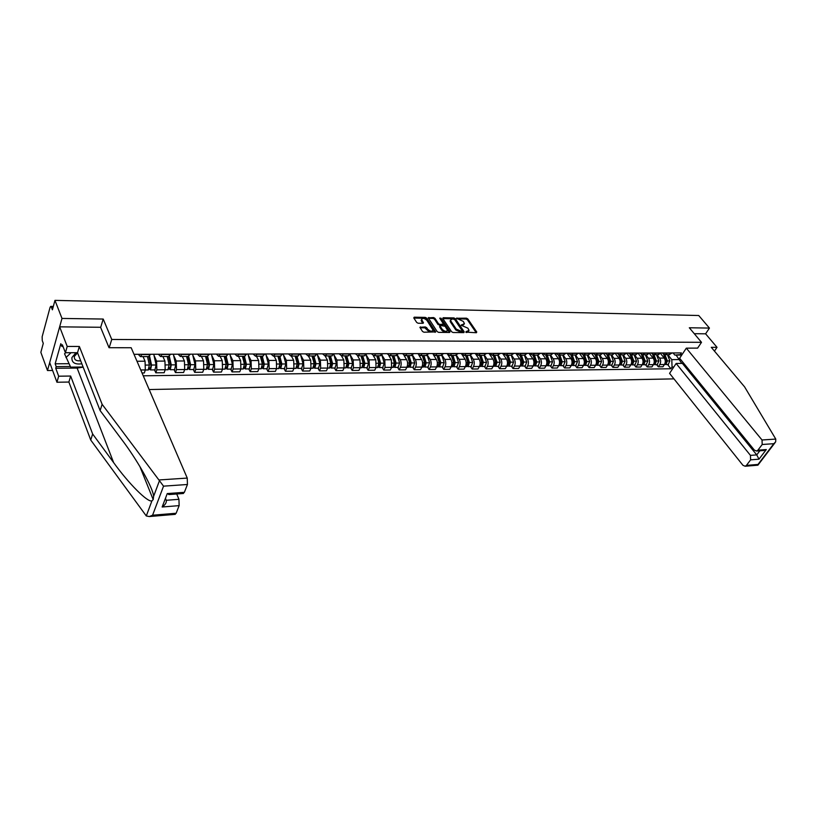 <?xml version="1.0" encoding="UTF-8"?>
<svg xmlns="http://www.w3.org/2000/svg" width="817" height="817" viewBox="0 0 817 817"><rect width="100%" height="100%" fill="white"/><g stroke="black" fill="none" stroke-linecap="round" stroke-linejoin="round"><path stroke-width="1.23" d="M465.833 332.121L476.372 332.744L476.76 332.008L467.804 318.896L466.425 318.16L456.54 318.252L463.28 321.398L464.434 323.573L461.207 325.268L467.896 328.189L469.06 330.405L466.119 331.61M420.122 327.77L424.83 327.831L427.23 330.078L427.669 329.2L426.709 327.709L425.269 326.943L419.907 327.321L422.491 331.447L423.931 332.213L435.655 331.906L426.75 318.15L425.33 317.394L414.229 317.19L413.77 317.915L416.701 322.47L418.141 323.236L422.91 323.307L423.492 322.878L421.603 319.508L421.163 320.387L421.47 321.204L421.909 320.325M427.669 329.2C430.202 331.488 431.989 331.794 433.03 330.109L426.934 320.407C424.401 318.13 422.624 317.833 421.603 319.508L421.163 320.387L421.582 319.518M111.755 339.463L103.208 319.049L61.99 318.436L54.964 300.37L698.739 315.515L709.442 328.077L689.313 327.77L701.507 342.323L111.755 339.463L109.182 347.715M451.607 331.753L453.026 332.509L463.811 332.611L464.209 331.886L455.304 318.671L453.915 317.925L443.182 317.731L442.753 318.446L451.607 331.753M449.575 332.468L438.606 332.366L437.177 331.6L428.271 317.874L433.521 317.547L434.93 318.303L438.484 323.695L439.903 324.451L443.549 324.094L439.72 318.17L441.006 318.191L449.993 331.733L449.575 332.468M61.99 318.436L47.478 370.52L40.85 352.352L43.281 343.385L42.259 340.597L42.147 336.767L50.072 307.366L50.685 306.385L51.338 307.029L52.4 309.806L54.964 300.37M149.164 389.546L673.954 378.874M47.478 370.52L52.615 370.469M714.456 351.096L717.03 347.327L705.592 333.816L709.442 328.077M669.154 354.649L672.054 352.944M656.827 354.701L659.554 358.101C660.912 360.174 660.984 362.329 659.789 364.576L664.446 364.525C665.641 362.288 665.559 360.134 664.211 358.081L660.585 353.557M664.446 364.525L662.975 366.762L658.328 366.813L656.602 364.648M667.397 352.954L665.069 354.67L662.117 352.964M659.789 364.576L658.328 366.813M658.104 354.69L660.994 352.975M645.501 364.76L647.217 366.945L651.935 366.894L653.406 364.637C654.601 362.391 654.519 360.215 653.171 358.142L649.454 353.465M656.265 352.985L653.947 354.711L651.006 352.995M645.726 354.741L648.443 358.173C649.801 360.256 649.872 362.431 648.688 364.688L647.217 366.945M646.88 354.731L649.77 353.005M634.237 364.882L635.953 367.078L640.742 367.027L642.203 364.76C643.388 362.482 643.316 360.307 641.958 358.214L638.148 353.363M644.97 353.015L642.652 354.752L639.721 353.026M634.462 354.782L637.168 358.244C638.516 360.338 638.598 362.523 637.403 364.801L635.953 367.078M635.483 354.772L638.363 353.026M622.789 364.995L624.505 367.221L629.366 367.16L630.826 364.872C632.011 362.585 631.929 360.389 630.581 358.275L626.67 353.25M633.492 353.046L631.184 354.792L628.253 353.056M623.014 354.823L625.72 358.306C627.068 360.42 627.139 362.625 625.955 364.923L624.505 367.221M623.922 354.813L626.792 353.056M611.177 365.117L612.883 367.354L617.826 367.303L619.276 364.995C620.45 362.687 620.379 360.471 619.031 358.346L615.007 353.128M621.839 353.067L619.541 354.833L616.621 353.087M611.392 354.864L614.088 358.377C615.436 360.511 615.507 362.738 614.333 365.046L612.883 367.354M612.168 354.864L615.027 353.087M599.382 365.24L601.077 367.497L606.091 367.436L607.542 365.117C608.716 362.799 608.634 360.563 607.307 358.418L603.263 353.118M610.003 353.097L607.715 354.874L604.805 353.118M599.596 354.905L602.282 358.449C603.62 360.603 603.702 362.84 602.527 365.168L601.077 367.497M600.24 354.905L603.089 353.118M587.403 365.373L589.098 367.64L594.184 367.579L595.624 365.24C596.798 362.901 596.716 360.654 595.389 358.489L591.355 353.148M597.973 353.128L595.695 354.925L592.795 353.148M587.607 354.956L590.293 358.52C591.62 360.685 591.702 362.942 590.528 365.291L589.098 367.64M588.117 354.946L590.957 353.148M575.229 365.495L576.914 367.783L582.092 367.721L583.522 365.362C584.696 363.003 584.615 360.736 583.287 358.561L579.273 353.179M585.758 353.158L583.491 354.966L580.601 353.179M575.434 354.997L578.109 358.592C579.437 360.777 579.519 363.054 578.344 365.424L576.914 367.783M575.801 354.997L578.63 353.179M562.872 365.628L564.547 367.936L569.806 367.875L571.236 365.495C572.39 363.116 572.319 360.828 570.991 358.643L566.988 353.21M573.35 353.199L571.093 355.017L568.213 353.21M563.066 355.038L565.732 358.673C567.049 360.869 567.131 363.167 565.977 365.546L564.547 367.936M563.281 355.038L566.099 353.21M550.311 365.761L551.975 368.089L557.317 368.018L558.746 365.628C559.9 363.228 559.819 360.92 558.501 358.714L554.518 353.24M560.738 353.23L558.491 355.058L555.621 353.24M550.505 355.089L553.15 358.745C554.467 360.961 554.549 363.279 553.395 365.679L551.975 368.089M550.566 355.089L553.364 353.25M537.545 365.893L539.21 368.232L544.633 368.171L546.052 365.761C547.196 363.34 547.114 361.022 545.807 358.786L541.834 353.271M547.921 353.261L545.685 355.109L542.825 353.271M537.739 355.14L540.374 358.826C541.681 361.063 541.763 363.391 540.619 365.812L539.21 368.232M537.647 355.14L540.435 353.281M524.575 366.026L526.23 368.396L531.744 368.324L533.154 365.893C534.298 363.453 534.216 361.114 532.909 358.867L528.956 353.312M534.89 353.291L532.664 355.16L529.824 353.301M524.759 355.181L527.384 358.898C528.691 361.155 528.773 363.504 527.629 365.945L526.23 368.396M524.504 355.181L527.282 353.312M511.381 366.159L513.035 368.549L518.642 368.477L520.041 366.026C521.175 363.575 521.093 361.216 519.796 358.949L515.864 353.342M521.644 353.322L519.428 355.201L516.61 353.342M511.575 355.232L514.179 358.98C515.476 361.257 515.558 363.626 514.424 366.087L513.035 368.549M511.146 355.232L513.903 353.342M497.982 366.302L499.626 368.712L505.325 368.641L506.714 366.169C507.837 363.688 507.755 361.308 506.469 359.031L502.557 353.373M508.184 353.363L505.978 355.252L503.17 353.373M498.156 355.272L500.76 359.061C502.047 361.359 502.138 363.739 501.005 366.23L499.626 368.712M497.573 355.283L500.31 353.383M484.358 366.445L485.992 368.875L491.783 368.804L493.162 366.312C494.285 363.81 494.203 361.41 492.917 359.112L489.026 353.414M494.489 353.393L492.304 355.303L489.506 353.404M484.501 355.293L487.116 359.143C488.403 361.451 488.484 363.861 487.361 366.373L485.992 368.875M483.756 355.334L486.483 353.414M470.5 366.588L472.124 369.039L478.016 368.967L479.385 366.455C480.498 363.933 480.416 361.512 479.14 359.194L475.269 353.444M480.559 353.434L478.384 355.354L475.617 353.444M470.612 355.293L473.237 359.225C474.514 361.563 474.595 363.984 473.482 366.516L472.124 369.039M469.714 355.385L472.42 353.455M456.407 366.741L458.02 369.202L464.015 369.131L465.373 366.598C466.476 364.065 466.395 361.625 465.128 359.276L461.288 353.475M466.395 353.465L464.24 355.405L461.482 353.475M456.478 355.283L459.123 359.317C460.39 361.665 460.471 364.116 459.379 366.659L458.02 369.202M455.426 355.446L458.112 353.485M442.079 366.884L443.682 369.376L449.779 369.304L451.127 366.751C452.22 364.188 452.138 361.727 450.872 359.357L447.062 353.516M451.985 353.506L449.84 355.466L447.103 353.516M442.089 355.262L444.765 359.398C446.031 361.768 446.113 364.239 445.02 366.813L443.682 369.376M440.894 355.497L443.549 353.526M427.495 367.037L429.088 369.55L435.287 369.478L436.625 366.894C437.708 364.321 437.626 361.829 436.37 359.449L433.429 354.854M437.32 353.536L435.195 355.518L432.479 353.557M427.444 355.221L430.161 359.49C431.417 361.88 431.499 364.372 430.416 366.966L429.088 369.55M426.106 355.548L428.741 353.567M412.667 367.19L414.239 369.723L420.551 369.652L421.878 367.047C422.951 364.443 422.869 361.941 421.623 359.541L418.886 355.201M422.399 353.577L420.295 355.569L417.599 353.587M412.534 355.16L415.302 359.572C416.547 361.992 416.629 364.505 415.557 367.119L414.239 369.723M411.053 355.609L413.668 353.598M397.573 367.354L399.135 369.907L405.559 369.835L406.866 367.211C407.938 364.586 407.846 362.054 406.611 359.633L404.007 355.426M407.213 353.618L405.13 355.63L402.454 353.628M397.358 355.078L400.187 359.664C401.413 362.105 401.504 364.637 400.442 367.272L399.135 369.907M395.734 355.661L398.328 353.638M382.213 367.517L383.755 370.091L390.291 370.009L391.598 367.364L391.343 359.725L388.821 355.589M391.752 353.659L389.689 355.681L387.044 353.669M381.896 354.976L384.797 359.756L385.052 367.436L383.755 370.091M380.14 355.722L382.703 353.679M366.578 367.681L368.11 370.275L374.758 370.203L376.045 367.527L375.789 359.817L373.338 355.722M376.014 353.7L373.972 355.742L371.357 353.71M366.159 354.844L369.131 359.858L369.386 367.599L368.11 370.275M364.27 355.783L366.802 353.72M350.656 367.844L352.178 370.469L358.949 370.387L360.215 367.691L359.96 359.909L357.56 355.814M359.991 353.741L357.969 355.803L355.375 353.751M350.146 354.741L353.179 359.95L353.434 367.762L352.178 370.469M348.103 355.834L350.605 353.761M334.449 368.007L335.95 370.663L342.854 370.581L344.1 367.864L343.845 360.011L341.475 355.885M343.661 353.781L341.669 355.865L339.106 353.792M333.928 354.782L336.941 360.052L337.196 367.936L335.95 370.663M331.641 355.895L334.112 353.802M317.946 368.181L319.427 370.857L326.453 370.775L327.688 368.038L327.433 360.103L325.074 355.926L322.541 353.832M327.045 353.822L325.074 355.926L332.131 355.895M317.425 354.833L320.397 360.144L320.662 368.11L319.427 370.857M314.862 355.957L317.313 353.843M301.136 368.355L302.596 371.061L309.755 370.979L310.981 368.212L310.715 360.205L308.387 355.987M310.103 353.863L308.162 355.987L305.66 353.873M300.605 354.874L303.556 360.246L303.812 368.283L302.596 371.061M297.776 356.028L300.186 353.884M284.01 368.538L285.45 371.265L292.741 371.173L293.946 368.385L293.691 360.307L291.383 356.049M292.843 353.904L290.934 356.049L288.462 353.914M283.479 354.925L286.389 360.348L286.644 368.457L285.45 371.265M280.364 356.089L282.743 353.935M266.556 368.722L267.986 371.469L275.411 371.388L276.595 368.569L276.34 360.409L274.063 356.11M275.258 353.955L273.368 356.12L270.938 353.965M266.025 354.966L268.895 360.46L269.161 368.641L267.986 371.469M262.625 356.151L264.953 353.975M248.776 368.906L250.176 371.684L257.753 371.592L258.918 368.753L258.652 360.522L256.415 356.181M257.324 353.996L255.476 356.181L253.076 354.006M248.235 355.017L251.074 360.563L251.33 368.824L250.176 371.684M244.528 356.222L246.826 354.027M230.649 369.1L232.028 371.898L239.749 371.806L240.892 368.937L240.637 360.624L238.431 356.243M239.054 354.047L237.226 356.253L234.867 354.057M230.108 355.068L232.906 360.675L233.162 369.018L232.028 371.898M226.084 356.294L228.341 354.067M212.175 369.284L213.533 372.123L221.407 372.031L222.52 369.131L222.265 360.736L220.09 356.314M220.416 354.088L218.629 356.314L216.311 354.098M211.634 355.109L214.381 360.787L214.646 369.213L213.533 372.123M207.283 356.355L209.489 354.118M193.333 369.488L194.671 372.348L202.698 372.256L203.79 369.325L203.525 360.848L201.401 356.386M201.401 354.139L199.654 356.386L197.377 354.149M192.781 355.16L195.498 360.9L195.753 369.407L194.671 372.348M188.094 356.426L190.269 354.17M174.113 369.682L175.43 372.583L183.611 372.481L184.693 369.519L184.428 360.971L182.334 356.457M182.017 354.19L180.302 356.457L178.065 354.2M173.572 355.211L176.227 361.012L176.492 369.611L175.43 372.583M168.527 356.508L170.651 354.221M154.515 369.887L155.802 372.807L164.156 372.715L165.197 369.723L164.942 361.083L162.889 356.529M162.226 354.241L160.551 356.529L158.375 354.251M153.964 355.252L156.578 361.134L156.844 369.815L155.802 372.807M148.561 356.58L150.634 354.272M142.035 372.981L144.303 372.95L145.324 369.938L145.058 361.206L143.046 356.6M142.046 354.292L140.401 356.61L138.277 354.302M681.746 355.038L674.791 355.068L673.065 352.944M667.765 354.66L671.788 359.633L679.744 359.572L680.173 358.929M676.078 355.058L681.797 363.412M673.79 367.017L672.054 367.037L671.788 359.633M143.251 375.8L670.92 368.753L672.054 367.037M674.791 355.068L680.255 354.67L681.419 352.924L134.008 354.312M680.255 354.67L682.001 354.66M701.507 342.323L697.595 348.154M103.208 319.049L100.654 327.464M667.54 364.535L670.92 368.753M466.252 332.478L468.601 331.314M463.985 324.472L461.646 325.636M476.219 332.733L467.355 319.753L465.976 319.018L457.081 318.855M463.668 332.611L454.865 319.539L453.466 318.793L442.855 318.599M462.105 331.569L462.391 331.059L454.579 319.447L452.291 318.906L450.555 320.152L450.953 321.193L456.284 329.149L462.105 331.569L461.656 332.437L462.371 331.498M450.555 320.09L450.116 321.02L450.504 322.061L450.953 321.193M461.656 332.437L455.835 330.017L450.504 322.061M428.486 318.344L433.081 318.426L433.521 317.547M443.396 324.4L442.548 325.37L438.045 324.563L434.491 319.171L433.081 318.426M449.452 332.468L440.036 318.65M442.201 329.333C444.693 331.59 446.45 331.896 447.491 330.272L445.102 326.279L440.588 325.483L440.026 325.891L442.201 329.333L441.762 330.211C444.244 332.468 446 332.774 447.042 331.14L447.052 331.11M439.75 326.453L439.709 327.096L440.149 326.218M441.762 330.211L439.709 327.096M427.23 330.078C429.762 332.376 431.55 332.682 432.581 330.987M422.838 323.307L421.47 321.204M435.001 332.325L426.311 319.028L424.901 318.273L413.872 318.079M663.618 354.394L666.182 360.93L664.466 364.566M660.708 353.404L660.943 354.006M663.782 354.476L666.539 361.522L666.243 363.095M664.915 354.68L667.366 360.92L665.957 364.545L665.212 364.423M667.428 354.66L669.879 360.9L668.163 364.525M652.65 354.507L655.183 361.012L653.467 364.678M649.607 353.25L649.913 354.047M652.834 354.578L655.571 361.614L655.234 363.228M658.676 354.69L653.947 354.711L656.388 361.002L654.979 364.658L654.223 364.535M656.49 354.701L658.931 360.981L657.225 364.637M641.519 354.619L644.021 361.104L642.315 364.791M638.332 353.087L638.71 354.088M641.713 354.68L644.419 361.717L644.072 363.351M642.795 354.752L645.236 361.094L643.847 364.78L643.081 364.648M645.379 354.741L647.83 361.073L646.124 364.75M775.772 439.076L775.67 441.874L773.811 443.692L762.2 444.499L762.026 439.985L775.772 439.076L744.604 386.88L711.27 347.317L717.03 347.327M683.022 362.431L682.379 363.402L676.149 363.463L669.572 373.369L742.959 465.322L745.175 466.241L746.421 465.404L750.619 459.848L750.445 455.375L756.736 454.895L758.993 459.174L750.619 459.848M676.149 363.463L750.445 455.375M697.626 348.113L686.321 348.154L679.621 358.244L754.397 450.136L756.613 451.045L757.921 450.177L762.2 444.499M686.321 348.154L762.026 439.985M705.592 333.816L694.276 333.693M682.379 363.402L756.736 454.895L759.83 450.8M757.921 450.177L766.305 449.554L762.955 450.575M746.421 465.404L758.002 464.434L757.757 465.179M83.171 367.17L77.125 368.069L55.74 368.263L58.681 376.198L70.65 376.045L92.648 434.001L90.728 440.026L146.294 515.956L149.276 516.548L152.575 515.221L176.145 513.25L174.889 514.383M92.648 434.001L113.624 462.596C128.596 483.45 147.816 502.833 151.931 500.841L153.188 499.606L153.606 496.358C153.29 488.341 137.072 459.614 121.529 439.26L100.123 410.573L77.513 352.699L65.411 352.719L62.388 344.805L61.908 346.49L60.836 343.691L55.158 363.81L56.199 366.619L70.344 366.496M58.681 376.198L56.945 382.244L49.694 362.564L59.651 326.841L100.573 327.28L109.039 347.715L131.18 347.736L187.246 478.078L187.44 484.491L184.366 492.324L183.039 493.519M70.65 376.045L68.883 382.05L56.945 382.244M90.728 440.026L68.883 382.05M187.44 484.491L163.543 486.156L102.125 404.313L79.351 346.469L67.208 346.449L65.411 352.719M67.208 346.449L59.651 326.841M55.74 368.263L56.199 366.619M79.351 346.469L77.513 352.699M102.125 404.313L100.123 410.573M179.137 505.631L162.144 507C165.34 504.743 166.699 502.506 166.229 500.29L178.943 499.31L179.137 505.631L176.145 513.25M178.943 499.31L176.717 493.989M166.229 500.29L165.442 498.37M63.032 346.5L61.908 346.49M55.158 363.81L68.985 363.708M169.109 494.551L167.26 493.58L184.366 492.324M76.012 352.699L71.937 357.509C71.549 362.595 74.847 364.688 81.843 363.79M77.574 352.852L74.347 356.396C74.02 359.725 76.134 361.185 80.679 360.797M83.109 367.017L70.65 367.129L64.543 353.792L65.677 352.719M65.973 357.529L71.069 352.709M630.213 354.711L632.685 361.196L630.979 364.913M626.945 353.056L627.344 354.129M630.428 354.762L633.114 361.808L632.726 363.473M631.49 354.792L633.921 361.185L632.532 364.893L631.755 364.76M634.115 354.782L636.555 361.165L634.85 364.872M618.724 354.792L621.175 361.288L619.48 365.036M615.405 353.087L615.804 354.159M620.991 360.787L621.41 361.339M618.959 354.833L621.625 361.9L621.216 363.606M620.001 354.833L622.431 361.277L621.053 365.015L620.266 364.872M622.666 354.823L625.107 361.257L623.412 364.995M607.062 354.864L609.492 361.38L607.807 365.158M603.681 353.118L604.09 354.2M609.227 360.685L609.696 361.308M607.307 354.895L609.962 362.002L609.523 363.739M608.348 354.874L610.769 361.369L609.39 365.138L608.594 364.985M611.055 354.864L613.475 361.349L611.79 365.117M595.205 354.935L597.615 361.471L595.94 365.281M591.784 353.148L592.182 354.241M597.288 360.573L597.809 361.267M595.47 354.935L598.115 362.105L597.646 363.861M596.502 354.915L598.922 361.461L597.544 365.26L596.737 365.097M599.249 354.905L601.669 361.441L599.995 365.24M583.164 354.987L585.564 361.574L583.889 365.403M579.692 353.179L580.09 354.282M585.156 360.46L585.728 361.216M583.44 354.976L586.085 362.207L585.585 363.994M584.472 354.966L586.882 361.563L585.513 365.393L584.706 365.209M587.27 354.956L589.68 361.533L588.005 365.362M570.92 355.027L573.32 361.665L571.655 365.536M567.407 353.21L567.815 354.323M572.829 360.328L573.452 361.165M571.226 355.017L573.861 362.309L573.34 364.127M572.257 355.007L574.657 361.655L573.299 365.516L572.472 365.332M575.097 354.997L577.496 361.635L575.832 365.485M563.842 355.038L558.491 355.058L560.881 361.768L559.226 365.659M554.937 353.24L555.335 354.374M560.309 360.185L560.983 361.104M558.818 355.058L561.442 362.411L560.891 364.249M559.849 355.058L562.239 361.757L560.881 365.648L560.053 365.454M562.729 355.048L565.129 361.737L563.464 365.618M545.848 355.109L548.238 361.87L546.583 365.791M542.253 353.271L542.662 354.415M547.584 360.031L548.309 361.032M546.216 355.109L548.83 362.513L548.248 364.382M547.237 355.099L549.616 361.86L548.268 365.781L547.431 365.577M550.168 355.089L552.547 361.829L550.903 365.75M533.011 355.15L535.39 361.972L533.746 365.924M529.375 353.301L529.773 354.455M534.655 359.868L535.431 360.951M533.409 355.15L536.013 362.625L535.401 364.515M534.42 355.15L536.8 361.962L535.452 365.914L534.604 365.689M537.392 355.14L539.771 361.931L538.137 365.883M519.969 355.201L522.329 362.074L520.705 366.067M516.283 353.342L516.681 354.507M521.512 359.684L522.339 360.869M520.388 355.201L522.982 362.728L522.339 364.648M521.399 355.201L523.758 362.064L522.431 366.047L521.563 365.822M524.422 355.191L526.791 362.043L525.157 366.016M506.703 355.252L509.052 362.176L507.439 366.2M502.976 353.373L503.374 354.547M508.143 359.49L509.032 360.777M507.153 355.252L509.737 362.84L509.073 364.77M508.164 355.242L510.513 362.166L509.185 366.19L508.317 365.945M511.238 355.232L513.587 362.145L511.973 366.159M493.223 355.303L495.562 362.288L493.958 366.343M489.444 353.404L489.843 354.598M494.551 359.286L495.5 360.675M493.703 355.303L496.266 362.952L495.572 364.903M494.704 355.293L497.042 362.278L495.725 366.322L494.836 366.067M497.829 355.283L500.167 362.248L498.564 366.292M479.518 355.354L481.846 362.401L480.253 366.486M475.749 353.649L476.076 354.639M480.733 359.051L481.744 360.552M480.028 355.354L482.581 363.075L481.856 365.036M481.019 355.344L483.347 362.38L482.04 366.465L481.142 366.2M484.195 355.334L486.534 362.36L484.93 366.435M465.578 355.405L467.886 362.513L466.313 366.629M461.901 354.108L462.095 354.69M466.681 358.806L467.753 360.43M466.119 355.405L468.662 363.187L467.906 365.168M467.11 355.395L469.418 362.493L468.131 366.619L467.212 366.322M470.337 355.375L472.655 362.472L471.072 366.588M451.403 355.456L453.701 362.625L452.128 366.782M452.393 358.54L453.527 360.287M451.975 355.456L454.497 363.31L453.721 365.291M452.955 355.446L455.253 362.605L453.976 366.762L453.047 366.455M456.223 355.385L458.551 362.585L456.979 366.731M436.983 355.507L439.26 362.738L437.708 366.935M437.851 358.255L439.056 360.134M437.595 355.507L440.097 363.422L439.291 365.424M438.566 355.507L440.853 362.728L439.577 366.915L438.637 366.578M441.864 355.364L444.193 362.697L442.64 366.884M422.307 355.569L424.585 362.85L423.043 367.088M423.053 357.938L424.329 359.96M422.961 355.558L425.443 363.555L424.605 365.556M423.921 355.558L426.188 362.84L424.932 367.068L423.982 366.71M427.26 355.334L429.599 362.809L428.057 367.037M407.387 355.62L409.634 362.973L408.112 367.242M407.989 357.601L409.348 359.766M408.071 355.62L410.543 363.677L409.674 365.679M409.021 355.609L411.278 362.962L410.032 367.221L409.072 366.843M412.381 355.272L414.74 362.932L413.218 367.19M392.201 355.671L394.427 363.095L392.926 367.405M392.66 357.233L394.09 359.562M392.916 355.671L395.367 363.8L394.468 365.802M393.865 355.671L396.102 363.085L394.866 367.384L393.886 366.976M397.246 355.181L399.625 363.054L398.114 367.344M376.739 355.732L378.955 363.218L377.464 367.558M377.066 356.835L378.567 359.337M377.495 355.732L379.925 363.933L378.996 365.924M378.434 355.722L380.651 363.208L379.435 367.538L378.445 367.109M381.825 355.058L384.245 363.177L382.744 367.507M361.002 355.793L363.197 363.34L361.727 367.721M361.175 356.396L362.768 359.082M361.808 355.783L364.219 364.065L363.259 366.047M362.728 355.783L364.933 363.33L363.728 367.701L362.717 367.231M366.118 354.884L368.579 363.299L367.099 367.67M344.978 355.855L347.154 363.473L345.703 367.895M345.009 355.926L346.674 358.816M345.826 355.844L348.216 364.198L347.225 366.159M346.745 355.844L348.92 363.463L347.725 367.875L346.704 367.364M350.125 354.67L352.638 363.432L351.177 367.834M328.669 355.906L330.824 363.606L329.384 368.069M328.812 355.906L330.282 358.51M329.557 355.906L331.916 364.331L330.895 366.261M330.456 355.906L332.621 363.585L331.447 368.038L330.405 367.497M333.826 354.404L336.41 363.555L334.96 368.007M312.053 355.967L314.188 363.739L312.768 368.242M312.37 355.967L313.595 358.183M312.982 355.967L315.321 364.474L314.77 366.629L314.269 366.363M313.881 355.967L316.016 363.718L314.851 368.212L313.81 367.619M310 354.108L317.2 354.088L319.876 363.688L318.446 368.181M295.131 356.038L297.235 363.871L295.846 368.416M295.621 356.028L296.591 357.815M296.111 356.028L298.419 364.617L297.868 366.792L297.337 366.445L298.297 366.404M296.99 356.028L299.104 363.851L297.96 368.396L296.898 367.742M300.339 353.884L303.036 363.82L301.626 368.355M277.892 356.1L279.976 364.004L278.597 368.6M278.914 356.089L281.201 364.76L280.66 366.956L280.078 366.578M278.566 356.1L279.261 357.417M279.782 356.089L281.875 363.994L280.752 368.569L279.659 367.864M283.213 353.935L285.879 363.963L284.49 368.528M281.079 366.567L280.057 366.721M260.327 356.161L262.38 364.147L261.031 368.773M261.399 356.161L263.656 364.903L263.125 367.129L262.482 366.741M261.185 356.161L261.603 356.968M262.257 356.161L264.31 364.137L263.207 368.753L262.104 367.987M265.77 353.975L268.395 364.096L267.036 368.712M263.534 366.731L262.38 367.221M242.424 356.232L244.446 364.29L243.119 368.967M243.548 356.222L245.764 365.056L245.243 367.293L244.549 366.904M244.385 356.222L246.417 364.28L245.335 368.947L244.201 368.12M247.99 354.016L250.574 364.239L249.246 368.906M245.651 366.894L244.722 366.904L244.232 368.12M224.175 356.294L226.166 364.433L224.869 369.151M225.349 356.294L227.535 365.209L227.024 367.476L226.278 367.078M226.176 356.294L228.178 364.423L227.116 369.131L225.931 368.304M229.863 354.067L232.416 364.392L231.109 369.09M227.422 367.068L226.513 367.078L226.033 368.304M205.567 356.365L207.528 364.586L206.262 369.355M206.793 356.365L208.948 365.362L208.458 367.65L207.641 367.252M207.61 356.355L209.581 364.566L208.539 369.325L207.293 368.498M211.389 354.118L213.901 364.535L212.624 369.284M208.835 367.242L207.947 367.252L207.477 368.487M186.593 356.437L188.523 364.739L187.277 369.55M187.879 356.426L190.004 365.526L189.513 367.834L188.635 367.425M188.666 356.396L190.616 364.719L189.595 369.529L188.298 368.681M192.557 354.159L195.018 364.688L193.772 369.478M189.891 367.415L189.013 367.425L188.553 368.681M167.24 356.508L169.139 364.893L167.924 369.754M168.588 356.498L170.671 365.689L170.191 368.018L169.242 367.609M169.333 356.345L171.274 364.872L170.283 369.723L168.925 368.875M173.337 354.21L175.767 364.842L174.542 369.682M170.569 367.599L169.701 367.609L169.252 368.875M147.499 356.58L149.368 365.046L148.183 369.958M148.908 356.58L150.951 365.853L150.491 368.201L149.47 367.793M149.593 356.222L151.533 365.036L150.573 369.927L149.154 369.08M153.749 354.261L156.129 364.995L154.934 369.887M150.849 367.783L150.011 367.793L149.572 369.07M156.844 369.815L165.197 369.723M176.492 369.611L184.693 369.519M195.753 369.407L203.79 369.325M214.646 369.213L222.52 369.131M233.162 369.018L240.892 368.937M251.33 368.824L258.918 368.753M269.161 368.641L276.595 368.569M286.644 368.457L293.946 368.385M303.812 368.283L310.981 368.212M320.662 368.11L329.649 368.058M337.196 367.936L344.1 367.864M353.434 367.762L360.215 367.691M369.386 367.599L376.045 367.527M385.052 367.436L391.598 367.364M400.442 367.272L406.866 367.211M415.557 367.119L421.878 367.047M430.416 366.966L436.625 366.894M445.02 366.813L451.127 366.751M459.379 366.659L465.373 366.598M473.482 366.516L480.539 366.486M487.361 366.373L493.162 366.312M501.005 366.23L506.714 366.169M514.424 366.087L520.041 366.026M527.629 365.945L534.042 365.924M540.619 365.812L546.052 365.761M553.395 365.679L558.746 365.628M565.977 365.546L571.236 365.495M578.344 365.424L583.522 365.362M590.528 365.291L595.624 365.24M602.527 365.168L607.542 365.117M614.333 365.046L619.276 364.995M625.955 364.923L630.826 364.872M637.403 364.801L642.203 364.76M648.688 364.688L653.406 364.637M140.749 369.978L145.324 369.938M136.99 361.257L145.058 361.206M156.578 361.134L164.942 361.083M162.144 354.507L170.559 354.476M176.227 361.012L184.428 360.971M181.925 354.445L190.167 354.425M195.498 360.9L203.525 360.848M201.309 354.394L209.397 354.374M214.381 360.787L222.265 360.736M220.314 354.343L228.249 354.323M232.906 360.675L240.637 360.624M238.952 354.302L246.724 354.282M251.074 360.563L258.652 360.522M257.232 354.251L264.851 354.231M268.895 360.46L276.34 360.409M275.155 354.2L282.631 354.18M286.389 360.348L293.691 360.307M292.741 354.149L300.084 354.139M303.556 360.246L310.715 360.205M320.397 360.144L327.433 360.103M326.933 354.067L334 354.047M336.941 360.052L343.845 360.011M343.559 354.016L350.493 353.996M353.179 359.95L359.96 359.909M359.878 353.975L366.69 353.955M369.131 359.858L375.789 359.817M375.902 353.935L382.591 353.914M384.797 359.756L391.343 359.725M391.639 353.894L398.216 353.873M400.187 359.664L406.611 359.633M407.091 353.853L413.555 353.832M415.302 359.572L421.623 359.541M422.277 353.812L428.629 353.792M430.161 359.49L436.37 359.449M437.197 353.771L443.437 353.751M444.765 359.398L450.872 359.357M451.862 353.73L457.99 353.71M459.123 359.317L465.128 359.276M466.272 353.69L472.297 353.669M473.237 359.225L479.14 359.194M480.437 353.649L486.36 353.638M487.116 359.143L492.917 359.112M494.367 353.618L500.188 353.598M500.76 359.061L506.469 359.031M508.062 353.577L513.781 353.567M514.179 358.98L519.796 358.949M521.522 353.547L527.159 353.526M527.384 358.898L532.909 358.867M534.767 353.506L540.303 353.495M540.374 358.826L545.807 358.786M547.798 353.475L553.242 353.455M553.15 358.745L558.501 358.714M560.615 353.434L565.977 353.424M565.732 358.673L570.991 358.643M573.228 353.404L578.497 353.393M578.109 358.592L583.287 358.561M585.636 353.373L590.824 353.353M590.293 358.52L595.389 358.489M597.85 353.342L602.956 353.322M602.282 358.449L607.307 358.418M609.87 353.301L614.905 353.291M614.088 358.377L619.031 358.346M621.706 353.271L626.659 353.261M625.72 358.306L630.581 358.275M633.359 353.24L638.24 353.23M637.168 358.244L641.958 358.214M644.838 353.21L649.638 353.199M648.443 358.173L653.171 358.142M656.143 353.179L660.871 353.169M659.554 358.101L664.211 358.081M667.264 353.148L671.921 353.138M141.954 354.558L150.542 354.537M53.146 307.069L51.338 307.029M466.905 332.488L467.365 331.62M461.217 325.289L461.493 324.768M462.279 325.646L462.728 324.778M456.642 318.507L456.907 317.987M465.976 319.018L466.425 318.16M467.355 319.753L467.804 318.896M476.382 332.744L476.76 332.008M442.794 318.497L443.182 317.731M453.466 318.793L453.915 317.925M454.865 319.539L455.304 318.671M463.831 332.611L464.209 331.886M455.835 330.017L456.284 329.149M460.339 332.417L460.788 331.549M428.435 318.262L428.833 317.456M434.491 319.171L434.93 318.303M438.045 324.563L438.484 323.695M439.454 325.319L439.903 324.451M442.548 325.37L442.998 324.492M440.557 319.069L441.006 318.191M449.616 332.468L449.993 331.733M420.081 327.709L420.489 326.882M424.83 327.831L425.269 326.943M426.26 328.597L426.709 327.709M423.012 323.307L423.369 322.572M413.831 318.017L414.229 317.19M424.901 318.273L425.33 317.394M426.311 319.028L426.75 318.15M435.155 332.325L435.532 331.579M666.182 360.93L665.273 360.93M669.879 360.9L667.366 360.92M655.183 361.012L654.233 361.022M658.931 360.981L656.388 361.002M644.021 361.104L643.03 361.114M647.83 361.073L645.236 361.094M758.002 464.434L773.811 443.692M766.305 449.554L758.993 459.174M146.294 515.956L151.931 500.841M153.606 496.358L159.407 480.835M163.543 486.156L152.575 515.221M162.144 507L167.26 493.58M158.845 479.967L187.246 478.078M77.125 368.069L113.624 462.596M632.685 361.196L631.643 361.206M636.555 361.165L633.921 361.185M621.175 361.288L620.093 361.298M625.107 361.257L622.431 361.277M609.492 361.38L608.359 361.39M613.475 361.349L610.769 361.369M597.615 361.471L596.441 361.482M601.669 361.441L598.922 361.461M585.564 361.574L584.339 361.584M589.68 361.533L586.882 361.563M573.32 361.665L572.033 361.676M577.496 361.635L574.657 361.655M560.881 361.768L559.543 361.778M565.129 361.737L562.239 361.757M548.238 361.87L546.849 361.88M552.547 361.829L549.616 361.86M535.39 361.972L533.94 361.982M539.771 361.931L536.8 361.962M522.329 362.074L520.827 362.084M526.791 362.043L523.758 362.064M509.052 362.176L507.49 362.197M513.587 362.145L510.513 362.166M495.562 362.288L493.938 362.299M500.167 362.248L497.042 362.278M481.846 362.401L480.151 362.411M486.534 362.36L483.347 362.38M467.886 362.513L466.129 362.523M468.509 364.811L467.998 364.811M472.655 362.472L469.418 362.493M453.701 362.625L451.872 362.636M454.354 364.944L453.803 364.944M458.551 362.585L455.253 362.605M439.26 362.738L437.371 362.748M439.954 365.076L439.372 365.087M444.193 362.697L440.853 362.728M424.585 362.85L422.614 362.871M425.3 365.209L424.687 365.219M429.599 362.809L426.188 362.84M409.634 362.973L407.601 362.993M410.4 365.352L409.746 365.362M414.74 362.932L411.278 362.962M394.427 363.095L392.313 363.116M395.224 365.495L394.54 365.505M399.625 363.054L396.102 363.085M378.955 363.218L376.76 363.238M379.793 365.638L379.068 365.648M384.245 363.177L380.651 363.208M363.197 363.34L360.92 363.361M364.076 365.791L363.31 365.791M368.579 363.299L364.933 363.33M347.154 363.473L344.794 363.494M348.073 365.934L347.266 365.945M352.638 363.432L348.92 363.463M330.824 363.606L328.373 363.626M331.784 366.087L330.926 366.098M336.41 363.555L332.621 363.585M314.188 363.739L311.645 363.759M315.188 366.241L314.29 366.251M319.876 363.688L316.016 363.718M297.235 363.871L294.61 363.892M303.036 363.82L299.104 363.851M279.976 364.004L277.249 364.035M285.879 363.963L281.875 363.994M262.38 364.147L259.551 364.168M268.395 364.096L264.31 364.137M244.446 364.29L241.515 364.311M250.574 364.239L246.417 364.28M226.166 364.433L223.133 364.464M232.416 364.392L228.178 364.423M207.528 364.586L204.383 364.607M213.901 364.535L209.581 364.566M188.523 364.739L185.265 364.76M195.018 364.688L190.616 364.719M169.139 364.893L165.769 364.923M175.767 364.842L171.274 364.872M149.368 365.046L145.865 365.076M156.129 364.995L151.533 365.036M140.401 356.61L148.98 356.58M665.069 354.67L669.726 354.649M642.652 354.752L647.452 354.731M631.184 354.792L636.065 354.772M619.541 354.833L624.494 354.813M607.715 354.874L612.74 354.854M595.695 354.925L600.801 354.905M583.491 354.966L588.679 354.946M571.093 355.017L576.363 354.997M545.685 355.109L551.128 355.089M532.664 355.16L538.199 355.14M519.428 355.201L525.055 355.181M505.978 355.252L511.697 355.232M492.304 355.303L498.115 355.283M478.384 355.354L484.307 355.334M464.24 355.405L470.255 355.385M449.84 355.466L455.968 355.436M435.195 355.518L441.425 355.497M420.295 355.569L426.627 355.548M405.13 355.63L411.574 355.599M389.689 355.681L396.255 355.661M373.972 355.742L380.661 355.722M357.969 355.803L364.77 355.773M341.669 355.865L348.604 355.834M308.162 355.987L315.352 355.957M290.934 356.049L298.256 356.018M273.368 356.12L280.844 356.089M255.476 356.181L263.084 356.151M237.226 356.253L244.988 356.222M218.629 356.314L226.544 356.283M199.654 356.386L207.722 356.355M180.302 356.457L188.533 356.426M160.551 356.529L168.956 356.498M50.838 306.385L53.319 306.436M450.116 321.02L450.555 320.152M439.587 326.769L440.026 325.891M668.469 364.525L665.957 364.545M657.532 364.637L654.979 364.658M646.431 364.75L643.847 364.78M756.613 451.045L763.793 450.514M757.91 465.179L745.175 466.241M758.033 465.016L775.067 442.661M139.83 466.384L153.188 499.606M183.416 493.488L168.813 494.571M175.246 514.353L149.276 516.548M635.156 364.872L632.532 364.893M619.786 365.025L619.245 365.036M623.718 364.985L621.053 365.015M608.103 365.148L607.511 365.158M612.096 365.107L609.39 365.138M596.247 365.281L595.603 365.281M600.291 365.23L597.544 365.26M584.196 365.403L583.501 365.413M588.311 365.362L585.513 365.393M571.951 365.526L571.206 365.536M576.138 365.485L573.299 365.516M559.522 365.659L558.716 365.669M563.771 365.618L560.881 365.648M546.89 365.791L546.022 365.802M551.199 365.75L548.268 365.781M538.434 365.883L535.452 365.914M521.001 366.067L520.01 366.077M525.454 366.016L522.431 366.047M507.735 366.2L506.683 366.21M512.259 366.149L509.185 366.19M494.244 366.343L493.141 366.353M498.85 366.292L495.725 366.322M485.227 366.435L482.04 366.465M466.599 366.629L465.353 366.639M471.358 366.578L468.131 366.619M452.414 366.782L451.096 366.792M457.265 366.731L453.976 366.762M437.994 366.925L436.605 366.945M442.926 366.874L439.577 366.915M423.318 367.078L421.848 367.099M428.333 367.027L424.932 367.068M408.388 367.242L406.846 367.252M413.494 367.19L410.032 367.221M393.202 367.395L391.568 367.415M398.39 367.344L394.866 367.384M377.74 367.558L376.024 367.579M383.02 367.507L379.435 367.538M361.992 367.721L360.195 367.742M367.374 367.67L363.728 367.701M345.969 367.895L344.08 367.916M351.443 367.834L347.725 367.875M335.225 368.007L331.447 368.038M313.034 368.232L310.95 368.253M318.712 368.171L314.851 368.212M296.101 368.416L293.926 368.436M301.892 368.355L297.96 368.396M278.852 368.59L276.575 368.62M284.745 368.528L280.752 368.569M261.277 368.773L258.897 368.804M267.282 368.712L263.207 368.753M243.364 368.967L240.872 368.988M249.491 368.896L245.335 368.947M225.104 369.151L222.5 369.182M231.354 369.09L227.116 369.131M206.497 369.345L203.77 369.376M212.859 369.284L208.539 369.325M187.512 369.55L184.673 369.58M194.007 369.478L189.595 369.529M168.149 369.754L165.187 369.784M174.777 369.682L170.283 369.723M148.398 369.958L145.303 369.989M155.159 369.887L150.573 369.927"/></g></svg>
